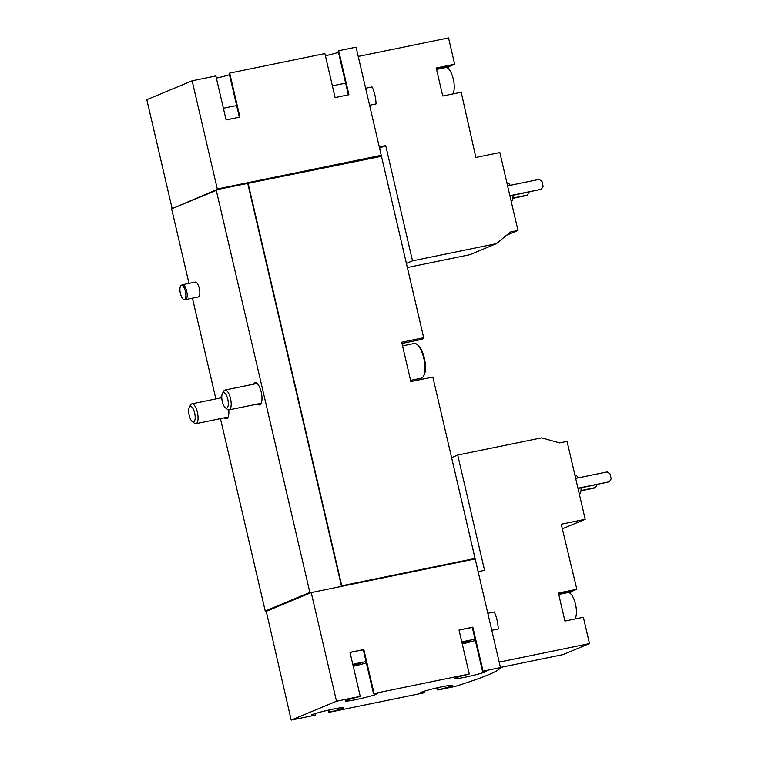 <?xml version="1.0" encoding="UTF-8"?>
<svg xmlns="http://www.w3.org/2000/svg" width="758" height="758" viewBox="0 0 758 758"><rect width="100%" height="100%" fill="white"/><g stroke="black" fill="none" stroke-linecap="round" stroke-linejoin="round"><path stroke-width="1.14" d="M352.802 664.33A15.179 1.004 -13.1 0 1 359.32 662.89A15.179 1.004 -13.1 0 1 366.067 661.687M366.322 662.814A15.179 1.004 -13.1 0 1 353.256 666.291M352.925 664.861L360.637 663.686L353.105 665.647M461.802 641.969A15.179 1.004 -13.1 0 1 468.33 640.519A15.179 1.004 -13.1 0 1 475.067 639.316M475.332 640.444A15.179 1.004 -13.1 0 1 462.257 643.921M461.925 642.49L469.638 641.315L462.105 643.277M499.181 662.113L589.487 643.58L583.366 617.277L564.928 621.058L558.409 593.04L576.838 589.26L561.223 524.214L585.185 519.287L567.06 441.374L559.612 442.899L541.61 437.84L457.718 455.046L484.551 570.338L478.127 571.655M585.185 519.287L562.294 528.819M315.157 713.61L315.48 715.002L314.93 715.23L291.195 720.1L336.514 701.235L311.235 592.585L475.171 558.94L500.46 667.59A197.288 13.076 -13.1 0 1 455.132 686.454L437.764 690.026L437.243 687.809M379.284 146.891L385.708 145.574L412.532 260.856L496.414 243.64L510.532 231.986L517.979 230.46L499.844 152.538L475.882 157.456L461.177 92.22L442.748 96.01L436.22 67.983L454.658 64.203L448.537 37.9L358.24 56.433M517.979 230.46L506.695 235.16M407.359 267.517L469.922 254.679L496.414 243.64M369.601 105.258L376.015 103.941A16.439 6.036 78.4 0 0 372.055 86.914L365.631 88.231M448.082 68.353A14.421 5.297 -101.6 0 1 449.864 66.202L454.658 64.203M453.161 93.092A14.421 5.297 -101.6 0 0 453.89 93.717M171.981 207.825L146.815 99.668L192.134 80.803L215.869 75.933L226.111 119.935L239.935 117.092L229.702 73.1L324.879 53.562L335.112 97.564L348.945 94.722L338.703 50.729L356.08 47.157L381.246 155.314A197.288 13.076 -13.1 0 1 380.478 156.432M223.411 108.309A15.179 1.004 -13.1 0 1 229.93 106.859A15.179 1.004 -13.1 0 1 236.676 105.656M332.411 85.938A15.179 1.004 -13.1 0 1 338.94 84.489A15.179 1.004 -13.1 0 1 345.676 83.285M424.167 691.239L424.489 692.632L423.93 692.859L328.754 712.387L328.242 710.18M291.195 720.1L266.257 611.308L265.224 611.005L309.851 592.424L311.235 592.585M336.514 701.235L360.249 696.365L350.016 652.363L363.84 649.521L374.082 693.523L469.259 673.995L459.016 629.993L472.84 627.15L483.083 671.152L500.46 667.59M188.988 283.388L171.64 208.857L216.722 190.182L216.608 189.689L381.473 156.3L423.694 337.708L401.712 342.218L406.288 361.888L410.864 381.549L432.846 377.039L475.058 558.447A197.288 13.076 -13.1 0 1 474.764 559.025M401.996 343.45L422.452 339.252A197.288 13.076 166.9 0 0 423.694 337.708M248.188 183.654L341.763 585.801L475.058 558.447M195.014 282.175A7.589 2.786 78.4 0 1 195.204 282.109A7.589 2.786 78.4 0 1 199.401 288.722A7.589 2.786 78.4 0 1 198.444 296.918A7.589 2.786 78.4 0 1 198.255 296.975L185.577 299.581A7.589 2.786 -101.6 0 0 185.767 299.524A7.589 2.786 -101.6 0 0 186.724 291.318A7.589 2.786 -101.6 0 0 182.526 284.714A7.589 2.786 -101.6 0 0 182.242 284.819L181.171 285.378A7.248 2.662 -101.6 0 0 180.29 292.92A7.248 2.662 -101.6 0 0 184.071 299.505A7.248 2.662 -101.6 0 0 184.535 299.429A7.248 2.662 -101.6 0 0 185.369 291.224A7.248 2.662 -101.6 0 0 181.171 285.378M253.39 384.221A11.379 4.178 78.4 0 1 254.726 382.686A11.379 4.178 78.4 0 1 255.02 382.601A11.379 4.178 78.4 0 1 261.396 392.909A11.379 4.178 78.4 0 1 259.587 404.895A11.379 4.178 78.4 0 1 257.464 404.042M220.275 398.007A11.379 4.178 78.4 0 1 221.611 396.472A11.379 4.178 78.4 0 1 221.781 396.415M228.764 409.898A11.379 4.178 78.4 0 1 226.471 418.681A11.379 4.178 78.4 0 1 224.34 417.829M192.428 298.178L215.869 398.916M220.455 418.624L265.224 611.005M216.267 190.277L309.851 592.424M192.134 80.803L217.309 188.96L381.246 155.314M172.085 208.668L216.608 189.689M247.724 183.303L341.517 586.37M341.792 586.313L341.763 585.801M265.802 611.403L310.42 592.822M266.257 611.308L310.884 592.728M247.98 183.199L217.338 189.491L217.309 188.96M229.475 74.71A16.439 1.09 -13.1 0 1 216.39 78.14M229.702 73.1L229.153 73.327L239.357 117.215M338.475 52.349A16.439 1.09 -13.1 0 1 325.39 55.77M338.703 50.729L338.153 50.957L348.367 94.845M217.214 188.998L380.27 155.532L380.497 156.499M424.489 692.632A16.439 1.09 -13.1 0 1 420.415 692.84A16.439 1.09 -13.1 0 1 436.182 688.056A16.439 1.09 -13.1 0 1 452.441 685.393A16.439 1.09 -13.1 0 1 438.314 689.789L437.764 690.026M483.083 671.152L482.533 671.389A16.439 1.09 -13.1 0 1 486.608 671.171A16.439 1.09 -13.1 0 1 470.841 675.956A16.439 1.09 -13.1 0 1 454.582 678.618A16.439 1.09 -13.1 0 1 468.7 674.222L469.259 673.995M374.082 693.523L373.523 693.75A16.439 1.09 -13.1 0 1 377.598 693.542A16.439 1.09 -13.1 0 1 361.831 698.326A16.439 1.09 -13.1 0 1 345.572 700.989A16.439 1.09 -13.1 0 1 359.699 696.593L360.249 696.365M315.48 715.002A16.439 1.09 -13.1 0 1 311.405 715.211A16.439 1.09 -13.1 0 1 327.172 710.426A16.439 1.09 -13.1 0 1 343.431 707.764A16.439 1.09 -13.1 0 1 329.313 712.16L328.754 712.387M265.688 610.91L310.306 592.33M341.678 585.839L474.082 558.665L474.195 559.139M328.82 710.047L329.313 712.16M363.84 649.521L363.29 649.758L373.523 693.75M350.054 652.534A15.179 1.004 -13.1 0 1 356.573 651.084A15.179 1.004 -13.1 0 1 363.319 649.89M472.84 627.15L472.291 627.387L482.533 671.389M459.054 630.163A15.179 1.004 -13.1 0 1 465.583 628.714A15.179 1.004 -13.1 0 1 472.319 627.52M437.821 687.677L438.314 689.789M385.708 145.574L379.578 148.123M412.532 260.856L406.402 263.414M509.888 195.697L541.383 189.235L543.116 186.307L541.97 181.389L539.09 179.4L507.604 185.862M509.954 195.981L541.383 189.235M512.901 198.321L526.043 195.621L527.435 195.043L529.15 192.039M512.939 198.018L527.435 195.043M511.271 201.656A9.608 3.534 -101.6 0 0 512.995 195.356M510.229 185.322A9.608 3.534 -101.6 0 0 507.13 182.924L506.922 182.962M436.551 69.404L445.723 67.528A13.909 5.107 78.4 0 1 453.312 79.164A13.909 5.107 78.4 0 1 452.564 93.992M589.487 643.58L562.986 654.609L500.422 667.447M491.781 630.315L498.195 628.998A16.439 6.036 78.4 0 0 494.235 611.962L487.82 613.279M457.718 455.046L451.588 457.605M570.262 593.41A14.421 5.297 78.4 0 1 572.053 591.249L576.838 589.26M576.08 618.774A14.421 5.297 78.4 0 1 575.341 618.14M558.741 594.462L567.903 592.576A13.909 5.107 78.4 0 1 575.493 604.211A13.909 5.107 78.4 0 1 574.754 619.049M577.956 488.218L609.451 481.747L611.185 478.819L610.038 473.902L607.167 471.921L575.673 478.383M578.022 488.493L609.451 481.747M580.969 490.833L594.111 488.133L595.504 487.555L597.219 484.551M581.007 490.53L595.504 487.555M579.349 494.178A9.608 3.534 -101.6 0 0 581.073 487.868M578.307 477.843A9.608 3.534 -101.6 0 0 575.199 475.437L574.99 475.474M184.071 299.505L185.284 299.599A7.589 2.786 -101.6 0 0 185.577 299.581M226.841 408.088A7.94 2.918 -101.6 0 0 227.438 397.959A7.94 2.918 -101.6 0 0 222.445 393.449A7.94 2.918 -101.6 0 0 222.179 400.954A7.94 2.918 -101.6 0 0 225.382 407.747A7.94 2.918 -101.6 0 0 226.841 408.088M225.382 407.747L227.447 409.358A10.119 3.714 -101.6 0 0 229.049 409.87A10.119 3.714 -101.6 0 0 229.304 409.794A10.119 3.714 -101.6 0 0 230.584 398.86A10.119 3.714 -101.6 0 0 224.984 390.048A10.119 3.714 -101.6 0 0 223.714 391.147L222.445 393.449M410.58 380.364L421.259 378.176A17.709 6.5 -101.6 0 0 421.704 378.043A17.709 6.5 -101.6 0 0 423.485 376.252L424.073 375.182A16.695 6.13 -101.6 0 0 424.622 359.406A16.695 6.13 -101.6 0 0 417.904 345.136L416.947 344.378A17.709 6.5 -101.6 0 0 414.143 343.488L402.555 345.866M423.485 376.252A17.709 6.5 -101.6 0 0 424.073 359.529A17.709 6.5 -101.6 0 0 416.947 344.378M193.716 421.874A7.94 2.918 -101.6 0 0 194.323 411.746A7.94 2.918 -101.6 0 0 189.32 407.236A7.94 2.918 -101.6 0 0 189.064 414.74A7.94 2.918 -101.6 0 0 192.257 421.533A7.94 2.918 -101.6 0 0 193.716 421.874M192.257 421.533L194.332 423.154A10.119 3.714 -101.6 0 0 195.934 423.665A10.119 3.714 -101.6 0 0 196.189 423.58A10.119 3.714 -101.6 0 0 197.468 412.646A10.119 3.714 -101.6 0 0 191.869 403.843A10.119 3.714 -101.6 0 0 190.59 404.943L189.32 407.236M449.864 66.202L436.447 68.95M558.627 594.007L572.053 591.249M465.213 641.884L465.365 642.557M462.522 642.358L462.712 643.201M356.203 664.254L356.364 664.927M353.512 664.719L353.711 665.571M195.204 282.109L182.526 284.714M257.142 383.453L224.984 390.048M261.216 403.275L229.049 409.87M221.781 397.704L191.869 403.843M228.092 417.061L195.934 423.665"/></g></svg>
